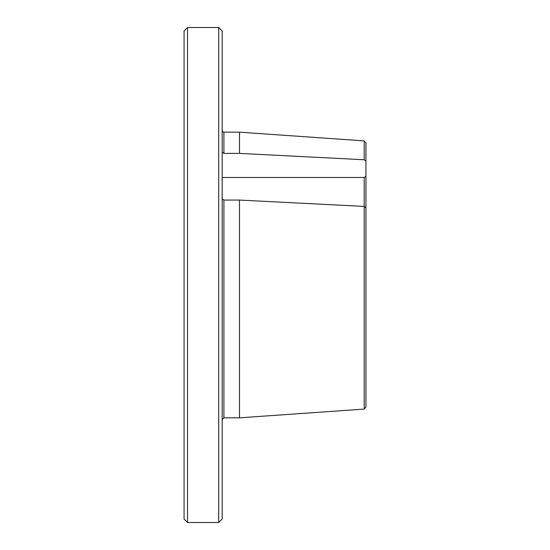<?xml version="1.0" encoding="UTF-8"?>
<svg xmlns="http://www.w3.org/2000/svg" width="550" height="550" viewBox="0 0 550 550"><rect width="100%" height="100%" fill="white"/><g stroke="black" fill="none" stroke-linecap="round" stroke-linejoin="round"><path stroke-width="0.82" d="M222.173 177.485L364.203 177.485L365.929 176.206L365.929 142.876L364.203 140.889L364.203 159.754L239.491 153.402L223.905 153.402L222.173 152.144M364.203 140.889L239.491 132.165L223.905 132.165A1.732 1.732 0 0 1 222.173 130.433M184.071 30.965L187.529 27.5L187.529 522.5L184.071 519.035L184.071 30.965M239.491 153.402L239.491 132.165M184.071 254.21L184.071 233.956M364.203 159.754L365.929 161.205M222.173 198.811L223.905 200.069L239.491 200.069L364.203 206.415L365.929 207.866L365.929 176.206M364.203 409.097L365.929 407.11L364.203 409.097L239.491 417.821L223.905 417.821L222.173 419.554L223.905 417.821L239.491 417.821L364.203 409.097L364.203 177.485M222.173 519.035L222.173 30.965L218.708 27.5L218.708 522.5L222.173 519.035L218.708 522.5L187.529 522.5L184.071 519.035M365.929 407.11L365.929 207.866M239.491 200.069L239.491 417.821M223.905 132.165L223.905 153.402M223.905 200.069L223.905 417.821M218.708 27.5L187.529 27.5"/></g></svg>
